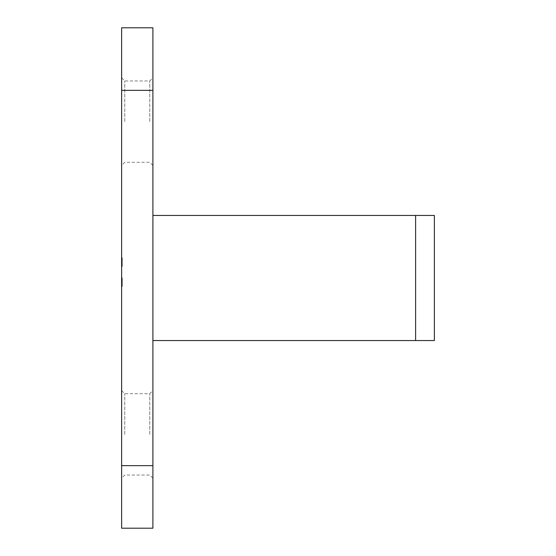 <?xml version="1.0" encoding="UTF-8"?>
<svg xmlns="http://www.w3.org/2000/svg" width="556" height="556" viewBox="0 0 556 556"><rect width="100%" height="100%" fill="white"/><g stroke="black" fill="none" stroke-linecap="round" stroke-linejoin="round"><path stroke-width="0.42" stroke-dasharray="2.78 2.08" d="M152.9 121.625L152.9 77.84L152.9 121.625M149.772 121.625L149.772 80.968L149.772 121.625M121.625 121.625L121.625 77.84L121.625 121.625M124.752 121.625L124.752 80.968L124.752 121.625M152.9 434.375L152.9 390.59L152.9 434.375M149.772 434.375L149.772 393.717L149.772 434.375M121.625 434.375L121.625 390.59L121.625 434.375M124.752 434.375L124.752 393.717L124.752 434.375M122.251 265.99L122.251 259.86L121.625 259.86L121.625 266.442L121.625 257.956L121.625 259.86L122.251 259.86L122.251 266.442L121.625 266.442L121.625 257.741L121.625 266.442L121.625 257.741L121.625 266.442L122.251 266.442L122.251 265.99L121.625 265.99M121.625 265.379L121.625 257.956L121.625 265.379L122.251 265.379L122.251 266.227L121.625 266.227L122.251 266.227L122.251 257.956L121.625 257.956L122.251 257.956L122.251 265.379L121.625 265.379M122.251 283.025L122.251 278L121.625 278L121.625 286.486L121.625 277.896L121.625 286.486L121.625 277.896L121.625 284.151L121.625 278L121.625 284.151L121.625 278L121.625 283.407L121.625 278L122.251 278L122.251 286.277L121.625 286.277L122.251 286.277L122.251 285.43L121.625 285.43L122.251 285.43L122.251 282.879L121.625 282.879L122.251 282.879L122.251 282.031L121.625 282.031L122.251 282.031L122.251 278L121.625 278L122.251 278L122.251 286.486L121.625 286.486L122.251 286.486L122.251 278L121.625 278L122.251 278L121.625 278L122.251 278L122.251 279.042L121.625 279.042L122.251 279.042L122.251 277.896L121.625 277.896L122.251 277.896L122.251 281.009L121.625 281.009L121.625 283.407L121.625 278.639L121.625 283.407L121.625 278.639L122.251 283.025L121.625 283.025M152.9 90.35L152.9 528.2L121.625 528.2L121.625 27.8L152.9 27.8L152.9 90.35L121.625 90.35M152.9 340.55L152.9 215.45L152.9 340.55L434.375 340.55L434.375 215.45L152.9 215.45M152.9 465.65L121.625 465.65M122.251 279.911L122.251 284.151L122.251 278.639L121.625 278.639L122.251 278.639L122.251 279.911L121.625 279.911M122.251 279.564L121.625 279.564M122.251 282.691L122.251 278L122.251 284.151L121.625 284.151L122.251 284.151L121.625 284.151L122.251 284.151L122.251 282.691L121.625 282.691M122.251 282.928L122.251 284.046L122.251 282.955L121.625 282.962L122.251 282.955L122.251 284.151L121.625 284.151L122.251 284.151L122.251 282.928L121.625 282.928M122.251 277.896L122.251 284.046L122.251 278L122.251 280.843L121.625 280.863L122.251 280.863L122.251 282.219L121.625 282.219L122.251 282.219L122.251 283.407L122.251 281.607L122.251 283.407L121.625 283.407L122.251 283.407L122.251 278.639L122.251 283.407L121.625 283.407L122.251 283.407L122.251 278L121.625 278L122.251 278L122.251 283.407L122.251 278L121.625 278L122.251 278L122.251 283.407L122.251 281.03L121.625 281.009L122.251 281.009L122.251 284.151L122.251 278L121.625 278L122.251 278L122.251 279.042L122.251 277.896L121.625 277.896M122.251 281.607L121.625 281.607L122.251 281.607M122.251 282.844L121.625 282.844M122.251 286.486L121.625 286.486L122.251 286.486M122.251 282.879L121.625 282.879M122.251 282.955L122.251 278L122.251 284.046L121.625 284.046L122.251 284.046L121.625 284.046L122.251 284.046L121.625 284.046L122.251 284.046L121.625 284.046L122.251 284.046L122.251 282.955L121.625 282.955M122.251 282.997L121.625 282.997M122.251 283.845L121.625 283.845M122.251 278.639L122.251 281.009L122.251 278.639L121.625 278.639M122.251 283.407L122.251 278L122.251 283.407L121.625 283.407M122.251 281.03L121.625 281.03M122.251 278L121.625 278L122.251 278M122.251 281.809L121.625 281.809L122.251 281.809M122.251 284.151L121.625 284.151M122.251 262.647L121.625 262.647M122.251 262.731L121.625 262.731M122.251 258.651L122.251 264.315L122.251 260.271L121.625 260.277L121.625 262.091L121.625 260.271L122.251 260.264L122.251 257.741L121.625 257.741L122.251 257.741L122.251 260.264L122.251 258.589L122.251 260.229L122.251 258.589L121.625 258.589L122.251 258.589L122.251 260.347L121.625 260.361L122.251 260.347L122.251 258.651L121.625 258.651M122.251 261.876L122.251 260.229L122.251 261.876L121.625 261.876M122.251 260.229L121.625 260.229L122.251 260.229M122.251 266.442L121.625 266.442L122.251 266.442L122.251 264.295L121.625 264.308L121.625 260.715L121.625 265.594L121.625 262.939L121.625 264.322L122.251 264.295L121.625 264.315L122.251 264.322L122.251 266.442M122.251 260.715L121.625 260.715L122.251 260.715M122.251 259.86L121.625 259.86L122.251 259.86L122.251 257.956L121.625 257.956L122.251 257.956L122.251 259.86M122.251 262.564L121.625 262.564L122.251 262.564M122.251 260.298L121.625 260.298M122.251 262.939L122.251 264.322L122.251 262.939L121.625 262.939M122.251 265.594L122.251 264.308L122.251 265.594L121.625 265.594M122.251 264.308L121.625 264.308M122.251 262.091L121.625 262.091M122.251 260.271L121.625 260.271M122.251 281.273L121.625 281.273L122.251 281.28M122.251 280.349L121.625 280.349M122.251 281.072L121.625 281.072M122.251 280.544L121.625 280.544M122.251 281.086L121.625 281.086L122.251 281.086M122.251 280.843L121.625 280.843L122.251 280.843M122.251 280.189L121.625 280.189L122.251 280.189M122.251 262.661L121.625 262.661M121.625 77.84L124.752 80.968L149.772 80.968L152.9 77.84M121.625 390.59L124.752 393.717L149.772 393.717L152.9 390.59M152.9 165.41L149.772 162.282L124.752 162.282L121.625 165.41M152.9 478.16L149.772 475.032L124.752 475.032L121.625 478.16"/><path stroke-width="0.83" d="M121.625 465.65L121.625 528.2L152.9 528.2L152.9 465.65L121.625 465.65L121.625 27.8L152.9 27.8L152.9 465.65M152.9 90.35L121.625 90.35M415.61 215.45L434.375 215.45L434.375 340.55L415.61 340.55L415.61 215.45L152.9 215.45M415.61 340.55L152.9 340.55"/></g></svg>
